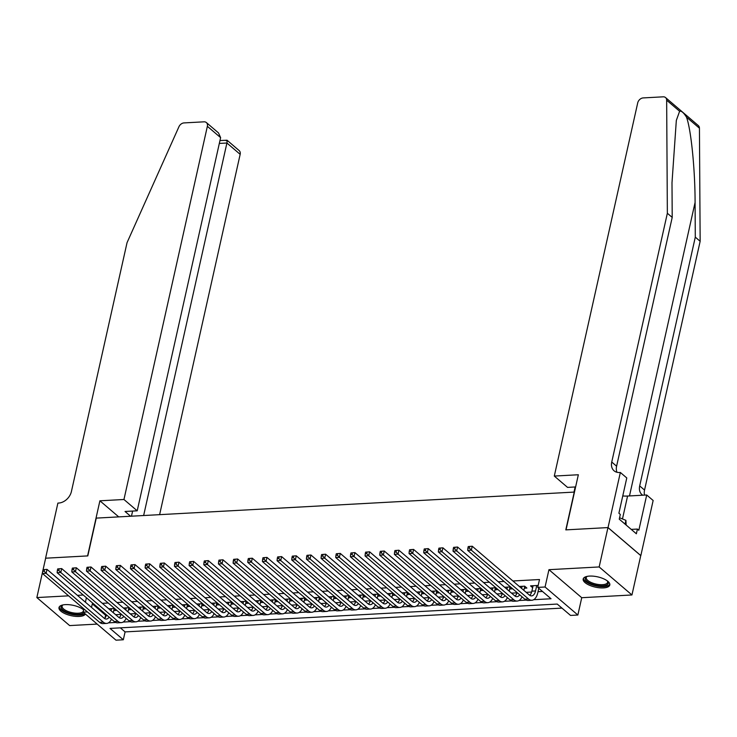 <?xml version="1.0" encoding="UTF-8"?>
<svg xmlns="http://www.w3.org/2000/svg" width="737" height="737" viewBox="0 0 737 737"><rect width="100%" height="100%" fill="white"/><g stroke="black" fill="none" stroke-linecap="round" stroke-linejoin="round"><path stroke-width="1.11" d="M83.705 609.877A13.644 5.27 -167.4 0 0 65.4 604.626A13.644 5.27 -167.4 0 0 58.997 607.564A13.644 5.27 -167.4 0 0 65.252 613.774A13.644 5.27 -167.4 0 0 79.218 616.445A13.644 5.27 -167.4 0 0 85.418 614.05M603.41 587.905A13.644 5.27 -167.4 0 0 609.812 584.975A13.644 5.27 -167.4 0 0 603.557 578.766A13.644 5.27 -167.4 0 0 589.582 576.085A13.644 5.27 -167.4 0 0 583.179 579.024A13.644 5.27 -167.4 0 0 589.434 585.233A13.644 5.27 -167.4 0 0 603.41 587.905M120.343 627.85L125.087 631.904L123.319 639.771L115.995 640.177L83.198 612.152L87.417 611.922M42.654 571.617L36.85 597.56L69.646 625.584L97.164 624.092M43.078 569.692L45.648 558.195L87.804 555.901L96.252 518.111L574.252 492.086L565.804 529.875L607.961 527.581L640.757 555.606L631.95 594.971L599.163 566.946L548.945 569.683L545.067 587.002L577.863 615.027L570.53 615.423L557.236 604.064L110.025 628.412L123.319 639.771M548.945 569.683L581.733 597.707L631.95 594.971M581.733 597.707L577.863 615.027M125.087 631.904L561.972 608.108M607.961 527.581L599.163 566.946M113.756 610.568L116.326 610.42L114.106 608.532L108.772 608.817M128.422 609.766L130.993 609.628L128.772 607.73L123.438 608.025M143.089 608.965L145.65 608.826L143.439 606.938L138.095 607.224M157.746 608.172L160.316 608.025L158.096 606.136L152.762 606.422M172.412 607.371L174.973 607.233L172.762 605.335L167.419 605.63M187.069 606.569L189.639 606.431L187.419 604.543L182.085 604.828M201.735 605.777L204.306 605.63L202.085 603.741L196.751 604.027M216.402 604.976L218.963 604.837L216.752 602.94L211.408 603.234M231.059 604.174L233.629 604.036L231.409 602.147L226.075 602.433M245.725 603.382L248.286 603.234L246.075 601.346L240.732 601.632M260.382 602.58L262.952 602.442L260.732 600.544L255.398 600.839M275.048 601.779L277.619 601.641L275.398 599.752L270.064 600.038M289.715 600.987L292.276 600.839L290.065 598.951L284.722 599.245M304.372 600.185L306.942 600.047L304.722 598.149L299.388 598.444M319.038 599.384L321.599 599.245L319.388 597.357L314.045 597.643M333.695 598.591L336.265 598.453L334.045 596.555L328.711 596.85M348.361 597.79L350.932 597.652L348.712 595.754L343.378 596.049M363.028 596.988L365.589 596.85L363.378 594.962L358.035 595.247M377.685 596.196L380.255 596.058L378.035 594.16L372.701 594.455M392.351 595.395L394.912 595.256L392.701 593.359L387.358 593.654M407.008 594.593L409.579 594.455L407.358 592.566L402.024 592.852M421.675 593.801L424.245 593.663L422.025 591.765L416.691 592.06M436.341 592.999L438.902 592.861L436.691 590.963L431.348 591.258M450.998 592.198L453.568 592.06L451.348 590.171L446.014 590.457M465.664 591.406L468.225 591.267L466.014 589.37L460.671 589.664M480.321 590.604L482.892 590.466L480.671 588.568L475.337 588.863M494.988 589.803L497.558 589.664L495.338 587.776L490.004 588.062M509.654 589.01L512.215 588.872L510.004 586.974L504.661 587.269M524.311 588.209L526.881 588.071L524.661 586.173L519.327 586.468M533.662 599.706L551.036 598.757L537.734 587.398L539.502 579.531L512.897 580.977M504.08 581.456L498.24 581.779M489.414 582.258L483.573 582.571M474.748 583.05L468.916 583.372M460.091 583.851L454.25 584.174M445.424 584.653L439.584 584.966M430.767 585.445L424.927 585.768M416.101 586.247L410.26 586.569M401.435 587.048L395.603 587.361M386.778 587.84L380.937 588.163M372.111 588.642L366.271 588.964M357.454 589.443L351.613 589.757M342.788 590.236L336.947 590.558M328.122 591.037L322.29 591.35M313.465 591.839L307.624 592.152M298.798 592.631L292.957 592.953M284.141 593.432L278.3 593.746M269.475 594.234L263.634 594.547M254.809 595.026L248.977 595.349M240.151 595.828L234.311 596.141M225.485 596.629L219.644 596.942M210.828 597.421L204.987 597.744M196.162 598.223L190.321 598.536M181.495 599.024L175.664 599.338M166.838 599.817L160.998 600.139M152.172 600.618L146.331 600.931M137.515 601.42L131.674 601.733M122.849 602.212L117.008 602.534M108.182 603.013L102.351 603.327M93.525 603.815L92.291 603.879L105.584 615.238L106.432 615.192M115.645 614.695L121.089 614.391M130.302 613.893L135.755 613.599M144.968 613.092L150.422 612.797M159.634 612.3L165.079 611.996M174.291 611.498L179.745 611.203M188.958 610.697L194.402 610.402M203.615 609.904L209.068 609.6M218.281 609.103L223.735 608.808M232.938 608.301L238.392 608.007M247.604 607.509L253.058 607.205M262.271 606.708L267.715 606.413M276.928 605.906L282.382 605.611M291.594 605.114L297.048 604.81M306.251 604.312L311.705 604.018M320.917 603.511L326.371 603.216M335.584 602.719L341.028 602.415M350.241 601.917L355.695 601.622M364.907 601.116L370.361 600.821M379.564 600.323L385.018 600.019M394.231 599.522L399.684 599.227M408.897 598.72L414.341 598.426M423.554 597.928L429.008 597.624M438.22 597.127L443.665 596.832M452.877 596.325L458.331 596.03M467.544 595.533L472.997 595.229M482.21 594.731L487.654 594.437M496.867 593.93L502.321 593.635M511.533 593.138L516.978 592.843M526.19 592.336L531.644 592.041M538.019 591.691L542.478 591.452M538.176 585.445L530.529 585.86L532.658 587.675M83.253 595.035L77.413 595.358M68.596 595.837L36.85 597.56M86.422 597.744L85.418 602.193M83.917 608.928L83.198 612.152M92.291 603.879L91.508 607.389M537.734 587.398L545.067 587.002M108.44 622.857L115.727 622.461M123.107 622.065L130.394 621.669M137.773 621.263L145.051 620.867M152.43 620.462L159.717 620.066M167.096 619.67L174.374 619.273M181.753 618.868L189.04 618.472M196.42 618.067L203.707 617.67M211.086 617.274L218.364 616.878M225.743 616.473L233.03 616.077M240.409 615.671L247.687 615.275M255.066 614.879L262.354 614.483M269.733 614.078L277.02 613.681M284.399 613.276L291.677 612.88M299.056 612.484L306.343 612.088M313.722 611.682L321 611.286M328.38 610.881L335.667 610.485M343.046 610.089L350.333 609.692M357.712 609.287L364.99 608.891M372.369 608.486L379.656 608.089M387.036 607.693L394.313 607.297M401.693 606.892L408.98 606.496M416.359 606.09L423.646 605.694M431.025 605.298L438.303 604.902M445.682 604.497L452.969 604.1M460.349 603.695L467.627 603.299M475.006 602.903L482.293 602.507M489.672 602.101L496.95 601.705M504.338 601.3L511.616 600.904M518.995 600.508L526.282 600.111M105.584 615.238L104.967 618.011M533.091 585.722L531.884 591.148A8.743 4.754 -93.1 0 1 529.719 595.321M536.757 585.519L535.541 590.954A8.743 4.754 -93.1 0 1 531.589 595.892A8.743 4.754 -93.1 0 1 529.35 595.035L472.233 546.228L471.348 550.161L528.475 598.969A13.119 7.13 86.9 0 0 531.828 600.259A13.119 7.13 86.9 0 0 537.761 592.843L538.775 588.292M468.244 546.559L472.233 546.228L468.244 546.559L467.894 548.135L469.358 548.052L469.718 546.476M469.358 548.052L471.348 550.161L467.682 550.364L524.808 599.172A13.119 7.13 86.9 0 0 528.162 600.462L531.828 600.259M467.682 550.364L467.894 548.135M607.509 581.032A11.81 4.56 12.6 0 1 607.657 581.217A11.81 4.56 12.6 0 1 606.91 584.892A11.81 4.56 12.6 0 1 591.194 583.759A11.81 4.56 12.6 0 1 586.652 576.583A11.81 4.56 12.6 0 1 586.726 576.537A11.81 4.56 12.6 0 1 586.938 576.435M587.103 576.398A10.935 4.219 -167.4 0 0 586.284 577.568A10.935 4.219 -167.4 0 0 593.847 583.483A10.935 4.219 -167.4 0 0 606.33 583.796A10.935 4.219 -167.4 0 0 607.62 582.331A10.935 4.219 -167.4 0 0 607.38 580.931M583.501 578.287A13.552 5.233 -167.4 0 0 593.543 585.307A13.552 5.233 -167.4 0 0 608.412 585.51A13.552 5.233 -167.4 0 0 609.831 584.174M626.146 525.048L625.916 520.35L619.568 517.752M625.068 524.127L625.916 520.35M83.742 612.613A11.81 4.56 12.6 0 1 82.719 613.433A11.81 4.56 12.6 0 1 67.012 612.3A11.81 4.56 12.6 0 1 62.461 605.123A11.81 4.56 12.6 0 1 62.544 605.077A11.81 4.56 12.6 0 1 62.756 604.976M83.327 609.573A11.81 4.56 12.6 0 1 83.474 609.757A11.81 4.56 12.6 0 1 83.668 610.033M62.921 604.939A10.935 4.219 -167.4 0 0 62.101 606.109A10.935 4.219 -167.4 0 0 69.656 612.023A10.935 4.219 -167.4 0 0 82.148 612.336A10.935 4.219 -167.4 0 0 83.438 610.872A10.935 4.219 -167.4 0 0 83.189 609.471M59.31 606.827A13.552 5.233 -167.4 0 0 69.352 613.847A13.552 5.233 -167.4 0 0 84.221 614.05A13.552 5.233 -167.4 0 0 84.902 613.608M679.615 111.269L666.653 100.186A5.251 3.915 -49.5 0 0 665.539 97.56L698.326 125.585A5.251 3.915 130.5 0 1 699.441 128.21L700.15 241.285L695.295 237.139L695.083 202.463C695.111 169.528 691.048 129.233 686.479 117.128C683.65 112.65 681.366 110.697 679.615 111.269L676.326 120.435L671.997 182.739L672.208 217.406L616.602 466.189A12.243 9.13 -49.5 0 0 616.98 472.279M575.615 486.945L567.545 487.387L554.298 476.065L637.717 102.876A5.251 3.915 -49.5 0 1 643.171 97.92L663.18 96.823A5.251 3.915 -49.5 0 1 665.539 97.56M672.208 217.406L667.353 213.26L611.747 462.044A12.243 9.13 -49.5 0 0 614.059 470.796A12.243 9.13 -49.5 0 0 619.55 472.509L620.351 472.463L626.782 477.954L618.896 513.228L620.314 514.444L619.255 519.161L636.363 533.781L637.422 529.055L638.832 530.272L646.717 494.997L653.148 500.487L640.831 555.597L608.034 527.581L566.025 529.866L578.342 474.757L554.298 476.065M700.15 241.285L644.543 490.068A12.243 9.13 -49.5 0 0 644.571 495.117M642.728 495.218A12.243 9.13 -49.5 0 1 642.001 494.674A12.243 9.13 -49.5 0 1 639.688 485.923L695.295 237.139M666.653 100.186L667.353 213.26M620.351 472.463L608.034 527.581M573.985 492.104L575.136 486.973M646.717 494.997L627.583 496.038A19.678 7.6 12.6 0 1 622.756 495.964M637.422 529.055L631.231 529.396M159.616 514.666L240.161 154.337L226.913 143.015L219.322 143.429M143.641 515.532L226.913 143.015C227.438 140.325 227.208 139.588 226.222 140.804M99.9 500.801L123.954 499.493L207.364 126.313A5.251 3.915 -49.5 0 0 206.378 122.563A5.251 3.915 -49.5 0 0 204.02 121.826L184.01 122.913A5.251 3.915 -49.5 0 0 178.934 126.746L127.04 242.676L71.425 491.468A12.243 9.13 130.5 0 1 58.702 503.049L57.891 503.095L45.574 558.204L87.583 555.919L99.9 500.801L118.731 516.886M123.954 499.493L137.202 510.815L125.032 511.478L130.606 516.241M137.202 510.815L220.621 137.635L207.364 126.313M219.967 140.555L227.042 140.214L239.166 150.588A5.251 3.915 130.5 0 1 240.161 154.337M131.472 516.195L132.614 511.063M206.378 122.563L218.511 132.927L220.621 137.635M522.1 586.32L521.621 588.43M524.845 586.33L524.173 586.201M523.841 590.328L524.67 586.624M519.677 594.787A8.743 4.754 -93.1 0 1 516.923 596.694A8.743 4.754 -93.1 0 1 514.693 595.837L457.566 547.02L456.691 550.963L513.809 599.771A13.119 7.13 86.9 0 0 517.162 601.06A13.119 7.13 86.9 0 0 522.054 596.813M517.061 592.557A8.743 4.754 -93.1 0 1 515.052 596.113M453.587 547.361L457.566 547.02L453.587 547.361L453.237 548.936L454.701 548.853L455.051 547.278M454.701 548.853L456.691 550.963L453.025 551.156L510.142 599.973A13.119 7.13 86.9 0 0 513.496 601.263L517.162 601.06M453.025 551.156L453.237 548.936M507.434 587.113L506.964 589.231M510.179 587.131L509.507 587.002M509.175 591.12L510.004 587.426M505.02 595.588A8.743 4.754 -93.1 0 1 502.266 597.495A8.743 4.754 -93.1 0 1 500.027 596.629L442.909 547.821L442.025 551.755L499.152 600.572A13.119 7.13 86.9 0 0 502.505 601.862A13.119 7.13 86.9 0 0 507.388 597.615M502.404 593.359A8.743 4.754 -93.1 0 1 500.395 596.915M438.92 548.153L442.909 547.821L438.92 548.153L438.57 549.728L440.035 549.655L440.385 548.079M440.035 549.655L442.025 551.755L438.358 551.958L495.485 600.766A13.119 7.13 86.9 0 0 498.838 602.055L502.505 601.862M438.358 551.958L438.57 549.728M492.767 587.914L492.298 590.024M495.513 587.923L494.849 587.804M494.518 591.922L495.338 588.218M490.354 596.39A8.743 4.754 -93.1 0 1 487.599 598.287A8.743 4.754 -93.1 0 1 485.37 597.431L428.243 548.623L427.359 552.557L484.485 601.364A13.119 7.13 86.9 0 0 487.839 602.654A13.119 7.13 86.9 0 0 492.721 598.416M487.737 594.151A8.743 4.754 -93.1 0 1 485.729 597.716M424.263 548.954L428.243 548.623L424.263 548.954L423.904 550.53L425.378 550.447L425.728 548.872M425.378 550.447L427.359 552.557L423.701 552.759L480.819 601.567A13.119 7.13 86.9 0 0 484.172 602.857L487.839 602.654M423.701 552.759L423.904 550.53M478.11 588.716L477.64 590.825M480.856 588.725L480.183 588.596M479.851 592.723L480.681 589.02M475.697 597.182A8.743 4.754 -93.1 0 1 472.942 599.089A8.743 4.754 -93.1 0 1 470.703 598.232L413.577 549.415L412.702 553.358L469.819 602.166A13.119 7.13 86.9 0 0 473.172 603.456A13.119 7.13 86.9 0 0 478.064 599.209M473.08 594.952A8.743 4.754 -93.1 0 1 471.072 598.508M409.597 549.756L413.577 549.415L409.597 549.756L409.247 551.331L410.712 551.248L411.062 549.673M410.712 551.248L412.702 553.358L409.035 553.551L466.162 602.369A13.119 7.13 86.9 0 0 469.515 603.658L473.172 603.456M409.035 553.551L409.247 551.331M463.444 589.508L462.974 591.627M466.189 589.526L465.526 589.397M465.185 593.515L466.014 589.821M461.03 597.983A8.743 4.754 -93.1 0 1 458.276 599.89A8.743 4.754 -93.1 0 1 456.037 599.024L398.92 550.217L398.035 554.15L455.162 602.967A13.119 7.13 86.9 0 0 458.515 604.257A13.119 7.13 86.9 0 0 463.398 600.01M458.414 595.754A8.743 4.754 -93.1 0 1 456.406 599.31M394.931 550.548L398.92 550.217L394.931 550.548L394.581 552.124L396.045 552.05L396.405 550.475M396.045 552.05L398.035 554.15L394.369 554.353L451.495 603.161A13.119 7.13 86.9 0 0 454.849 604.451L458.515 604.257M394.369 554.353L394.581 552.124M448.787 590.309L448.308 592.419M451.532 590.319L450.86 590.199M450.528 594.317L451.357 590.613M446.364 598.785A8.743 4.754 -93.1 0 1 443.61 600.683A8.743 4.754 -93.1 0 1 441.38 599.826L384.253 551.018L383.378 554.952L440.496 603.76A13.119 7.13 86.9 0 0 443.849 605.049A13.119 7.13 86.9 0 0 448.741 600.812M443.748 596.546A8.743 4.754 -93.1 0 1 441.739 600.111M380.274 551.35L384.253 551.018L380.274 551.35L379.923 552.925L381.388 552.842L381.738 551.267M381.388 552.842L383.378 554.952L379.712 555.154L436.829 603.962A13.119 7.13 86.9 0 0 440.182 605.252L443.849 605.049M379.712 555.154L379.923 552.925M434.121 591.111L433.651 593.221M436.866 591.12L436.193 590.991M435.862 595.118L436.691 591.415M431.707 599.577A8.743 4.754 -93.1 0 1 428.952 601.484A8.743 4.754 -93.1 0 1 426.714 600.627L369.596 551.81L368.712 555.753L425.839 604.561A13.119 7.13 86.9 0 0 429.192 605.851A13.119 7.13 86.9 0 0 434.075 601.604M429.091 597.348A8.743 4.754 -93.1 0 1 427.082 600.904M365.607 552.151L369.596 551.81L365.607 552.151L365.257 553.727L366.722 553.644L367.072 552.068M366.722 553.644L368.712 555.753L365.045 555.947L422.172 604.764A13.119 7.13 86.9 0 0 425.525 606.054L429.192 605.851M365.045 555.947L365.257 553.727M419.454 591.903L418.985 594.022M422.2 591.922L421.536 591.793M421.205 595.911L422.025 592.216M417.041 600.379A8.743 4.754 -93.1 0 1 414.286 602.286A8.743 4.754 -93.1 0 1 412.057 601.42L354.93 552.612L354.046 556.546L411.172 605.363A13.119 7.13 86.9 0 0 414.526 606.652A13.119 7.13 86.9 0 0 419.408 602.405M414.424 598.14A8.743 4.754 -93.1 0 1 412.416 601.705M350.95 552.943L354.93 552.612L350.95 552.943L350.591 554.519L352.065 554.445L352.415 552.87M352.065 554.445L354.046 556.546L350.388 556.748L407.506 605.556A13.119 7.13 86.9 0 0 410.859 606.846L414.526 606.652M350.388 556.748L350.591 554.519M404.797 592.705L404.327 594.814M407.543 592.714L406.87 592.594M406.538 596.712L407.368 593.009M402.384 601.18A8.743 4.754 -93.1 0 1 399.629 603.078A8.743 4.754 -93.1 0 1 397.39 602.221L340.264 553.413L339.388 557.347L396.515 606.155A13.119 7.13 86.9 0 0 399.859 607.445A13.119 7.13 86.9 0 0 404.751 603.207M399.767 598.941A8.743 4.754 -93.1 0 1 397.759 602.507M336.284 553.745L340.264 553.413L336.284 553.745L335.934 555.32L337.399 555.237L337.749 553.662M337.399 555.237L339.388 557.347L335.722 557.55L392.849 606.358A13.119 7.13 86.9 0 0 396.202 607.647L399.859 607.445M335.722 557.55L335.934 555.32M390.131 593.506L389.661 595.616M392.876 593.515L392.213 593.386M391.872 597.514L392.701 593.81M387.717 601.972A8.743 4.754 -93.1 0 1 384.963 603.879A8.743 4.754 -93.1 0 1 382.724 603.023L325.607 554.206L324.722 558.149L381.849 606.956A13.119 7.13 86.9 0 0 385.202 608.246A13.119 7.13 86.9 0 0 390.085 603.999M385.101 599.743A8.743 4.754 -93.1 0 1 383.093 603.299M321.618 554.546L325.607 554.206L321.618 554.546L321.268 556.122L322.732 556.039L323.092 554.464M322.732 556.039L324.722 558.149L321.056 558.342L378.182 607.159A13.119 7.13 86.9 0 0 381.536 608.449L385.202 608.246M321.056 558.342L321.268 556.122M375.474 594.298L374.995 596.417M378.219 594.317L377.547 594.188M377.215 598.306L378.044 594.612M373.051 602.774A8.743 4.754 -93.1 0 1 370.296 604.681A8.743 4.754 -93.1 0 1 368.067 603.815L310.94 555.007L310.065 558.941L367.183 607.758A13.119 7.13 86.9 0 0 370.536 609.048A13.119 7.13 86.9 0 0 375.428 604.801M370.435 600.535A8.743 4.754 -93.1 0 1 368.436 604.1M306.96 555.339L310.94 555.007L306.96 555.339L306.61 556.914L308.075 556.84L308.425 555.265M308.075 556.84L310.065 558.941L306.399 559.143L363.516 607.951A13.119 7.13 86.9 0 0 366.869 609.241L370.536 609.048M306.399 559.143L306.61 556.914M360.808 595.1L360.338 597.21M363.553 595.109L362.88 594.989M362.549 599.107L363.378 595.404M358.394 603.575A8.743 4.754 -93.1 0 1 355.639 605.473A8.743 4.754 -93.1 0 1 353.401 604.616L296.283 555.809L295.399 559.742L352.526 608.55A13.119 7.13 86.9 0 0 355.879 609.84A13.119 7.13 86.9 0 0 360.762 605.602M355.778 601.337A8.743 4.754 -93.1 0 1 353.769 604.902M292.294 556.14L296.283 555.809L292.294 556.14L291.944 557.716L293.409 557.633L293.759 556.057M293.409 557.633L295.399 559.742L291.732 559.945L348.859 608.753A13.119 7.13 86.9 0 0 352.212 610.043L355.879 609.84M291.732 559.945L291.944 557.716M346.15 595.892L345.671 598.011M348.887 595.911L348.223 595.782M347.892 599.909L348.712 596.205M343.728 604.368A8.743 4.754 -93.1 0 1 340.973 606.275A8.743 4.754 -93.1 0 1 338.744 605.418L281.617 556.601L280.733 560.544L337.859 609.352A13.119 7.13 86.9 0 0 341.213 610.641A13.119 7.13 86.9 0 0 346.095 606.394M341.111 602.138A8.743 4.754 -93.1 0 1 339.103 605.694M277.637 556.942L281.617 556.601L277.637 556.942L277.278 558.517L278.752 558.434L279.102 556.859M278.752 558.434L280.733 560.544L277.075 560.737L334.193 609.554A13.119 7.13 86.9 0 0 337.546 610.844L341.213 610.641M277.075 560.737L277.278 558.517M331.484 596.694L331.014 598.812M334.23 596.712L333.557 596.583M333.225 600.701L334.054 597.007M329.07 605.169A8.743 4.754 -93.1 0 1 326.316 607.076A8.743 4.754 -93.1 0 1 324.077 606.21L266.951 557.402L266.075 561.336L323.202 610.153A13.119 7.13 86.9 0 0 326.546 611.443A13.119 7.13 86.9 0 0 331.438 607.196M326.454 602.93A8.743 4.754 -93.1 0 1 324.446 606.496M262.971 557.734L266.951 557.402L262.971 557.734L262.621 559.309L264.086 559.236L264.436 557.66M264.086 559.236L266.075 561.336L262.409 561.539L319.536 610.347A13.119 7.13 86.9 0 0 322.889 611.636L326.546 611.443M262.409 561.539L262.621 559.309M316.818 597.495L316.348 599.605M319.563 597.504L318.9 597.385M318.568 601.503L319.388 597.799M314.404 605.971A8.743 4.754 -93.1 0 1 311.65 607.868A8.743 4.754 -93.1 0 1 309.411 607.012L252.294 558.204L251.409 562.138L308.536 610.945A13.119 7.13 86.9 0 0 311.889 612.235A13.119 7.13 86.9 0 0 316.772 607.997M311.788 603.732A8.743 4.754 -93.1 0 1 309.78 607.297M248.314 558.535L252.294 558.204L248.314 558.535L247.954 560.111L249.419 560.028L249.779 558.453M249.419 560.028L251.409 562.138L247.743 562.34L304.869 611.148A13.119 7.13 86.9 0 0 308.223 612.438L311.889 612.235M247.743 562.34L247.954 560.111M302.161 598.287L301.682 600.406M304.906 598.306L304.234 598.177M303.902 602.304L304.731 598.601M299.738 606.763A8.743 4.754 -93.1 0 1 296.983 608.67A8.743 4.754 -93.1 0 1 294.754 607.813L237.627 558.996L236.752 562.939L293.87 611.747A13.119 7.13 86.9 0 0 297.223 613.037A13.119 7.13 86.9 0 0 302.115 608.79M297.122 604.533A8.743 4.754 -93.1 0 1 295.122 608.089M233.647 559.337L237.627 558.996L233.647 559.337L233.297 560.912L234.762 560.829L235.112 559.254M234.762 560.829L236.752 562.939L233.085 563.132L290.203 611.95A13.119 7.13 86.9 0 0 293.556 613.239L297.223 613.037M233.085 563.132L233.297 560.912M287.494 599.089L287.025 601.208M290.24 599.098L289.567 598.978M289.236 603.096L290.065 599.402M285.081 607.564A8.743 4.754 -93.1 0 1 282.326 609.471A8.743 4.754 -93.1 0 1 280.088 608.605L222.97 559.798L222.086 563.731L279.212 612.548A13.119 7.13 86.9 0 0 282.566 613.838A13.119 7.13 86.9 0 0 287.448 609.591M282.464 605.326A8.743 4.754 -93.1 0 1 280.456 608.891M218.981 560.129L222.97 559.798L218.981 560.129L218.631 561.705L220.096 561.631L220.446 560.056M220.096 561.631L222.086 563.731L218.419 563.934L275.546 612.742A13.119 7.13 86.9 0 0 278.899 614.032L282.566 613.838M218.419 563.934L218.631 561.705M272.837 599.89L272.358 602M275.574 599.9L274.91 599.78M274.579 603.898L275.398 600.194M270.415 608.366A8.743 4.754 -93.1 0 1 267.66 610.264A8.743 4.754 -93.1 0 1 265.431 609.407L208.304 560.599L207.419 564.533L264.546 613.341A13.119 7.13 86.9 0 0 267.899 614.63A13.119 7.13 86.9 0 0 272.782 610.393M267.798 606.127A8.743 4.754 -93.1 0 1 265.79 609.692M204.324 560.931L208.304 560.599L204.324 560.931L203.974 562.506L205.439 562.423L205.789 560.848M205.439 562.423L207.419 564.533L203.762 564.735L260.88 613.543A13.119 7.13 86.9 0 0 264.233 614.833L267.899 614.63M203.762 564.735L203.974 562.506M258.171 600.683L257.701 602.802M260.916 600.701L260.244 600.572M259.912 604.699L260.741 600.996M255.757 609.158A8.743 4.754 -93.1 0 1 253.003 611.065A8.743 4.754 -93.1 0 1 250.764 610.208L193.638 561.391L192.762 565.334L249.889 614.142A13.119 7.13 86.9 0 0 253.233 615.432A13.119 7.13 86.9 0 0 258.125 611.185M253.141 606.929A8.743 4.754 -93.1 0 1 251.133 610.485M189.658 561.732L193.638 561.391L189.658 561.732L189.308 563.308L190.772 563.225L191.123 561.649M190.772 563.225L192.762 565.334L189.096 565.528L246.222 614.345A13.119 7.13 86.9 0 0 249.576 615.635L253.233 615.432M189.096 565.528L189.308 563.308M243.505 601.484L243.035 603.603M246.25 601.493L245.587 601.374M245.255 605.492L246.075 601.797M241.091 609.96A8.743 4.754 -93.1 0 1 238.337 611.867A8.743 4.754 -93.1 0 1 236.098 611.001L178.98 562.193L178.096 566.127L235.223 614.944A13.119 7.13 86.9 0 0 238.576 616.233A13.119 7.13 86.9 0 0 243.459 611.986M238.475 607.721A8.743 4.754 -93.1 0 1 236.466 611.286M175.001 562.524L178.98 562.193L175.001 562.524L174.641 564.1L176.106 564.026L176.465 562.451M176.106 564.026L178.096 566.127L174.429 566.329L231.556 615.137A13.119 7.13 86.9 0 0 234.91 616.427L238.576 616.233M174.429 566.329L174.641 564.1M228.848 602.286L228.369 604.395M231.593 602.295L230.921 602.166M230.589 606.293L231.418 602.59M226.425 610.761A8.743 4.754 -93.1 0 1 223.67 612.659A8.743 4.754 -93.1 0 1 221.441 611.802L164.314 562.994L163.439 566.928L220.556 615.736A13.119 7.13 86.9 0 0 223.91 617.026A13.119 7.13 86.9 0 0 228.802 612.779M223.818 608.522A8.743 4.754 -93.1 0 1 221.809 612.088M160.334 563.326L164.314 562.994L160.334 563.326L159.984 564.901L161.449 564.818L161.799 563.243M161.449 564.818L163.439 566.928L159.772 567.122L216.89 615.939A13.119 7.13 86.9 0 0 220.243 617.228L223.91 617.026M159.772 567.122L159.984 564.901M214.181 603.078L213.712 605.197M216.927 603.096L216.254 602.967M215.923 607.095L216.752 603.391M211.768 611.553A8.743 4.754 -93.1 0 1 209.013 613.46A8.743 4.754 -93.1 0 1 206.775 612.604L149.657 563.787L148.773 567.72L205.899 616.537A13.119 7.13 86.9 0 0 209.253 617.827A13.119 7.13 86.9 0 0 214.135 613.58M209.151 609.324A8.743 4.754 -93.1 0 1 207.143 612.88M145.668 564.127L149.657 563.787L145.668 564.127L145.318 565.703L146.783 565.62L147.133 564.045M146.783 565.62L148.773 567.72L145.106 567.923L202.233 616.74A13.119 7.13 86.9 0 0 205.586 618.03L209.253 617.827M145.106 567.923L145.318 565.703M199.524 603.879L199.045 605.998M202.26 603.889L201.597 603.769M201.265 607.887L202.085 604.193M197.101 612.355A8.743 4.754 -93.1 0 1 194.347 614.262A8.743 4.754 -93.1 0 1 192.117 613.396L134.991 564.588L134.106 568.522L191.233 617.339A13.119 7.13 86.9 0 0 194.586 618.629A13.119 7.13 86.9 0 0 199.469 614.382M194.485 610.116A8.743 4.754 -93.1 0 1 192.477 613.681M131.011 564.92L134.991 564.588L131.011 564.92L130.661 566.495L132.126 566.421L132.476 564.846M132.126 566.421L134.106 568.522L130.449 568.724L187.566 617.532A13.119 7.13 86.9 0 0 190.92 618.822L194.586 618.629M130.449 568.724L130.661 566.495M184.858 604.681L184.388 606.791M187.603 604.69L186.931 604.561M186.599 608.688L187.428 604.985M182.444 613.156A8.743 4.754 -93.1 0 1 179.69 615.054A8.743 4.754 -93.1 0 1 177.451 614.197L120.324 565.39L119.449 569.323L176.576 618.131A13.119 7.13 86.9 0 0 179.929 619.421A13.119 7.13 86.9 0 0 184.812 615.174M179.828 610.918A8.743 4.754 -93.1 0 1 177.82 614.483M116.345 565.721L120.324 565.39L116.345 565.721L115.995 567.297L117.459 567.214L117.809 565.638M117.459 567.214L119.449 569.323L115.783 569.517L172.909 618.334A13.119 7.13 86.9 0 0 176.263 619.624L179.929 619.421M115.783 569.517L115.995 567.297M170.192 605.473L169.722 607.592M172.937 605.492L172.274 605.363M171.942 609.49L172.762 605.786M167.778 613.949A8.743 4.754 -93.1 0 1 165.024 615.856A8.743 4.754 -93.1 0 1 162.785 614.999L105.667 566.182L104.783 570.116L161.91 618.933A13.119 7.13 86.9 0 0 165.263 620.222A13.119 7.13 86.9 0 0 170.146 615.975M165.162 611.719A8.743 4.754 -93.1 0 1 163.153 615.275M101.688 566.523L105.667 566.182L101.688 566.523L101.328 568.098L102.793 568.015L103.152 566.44M102.793 568.015L104.783 570.116L101.116 570.318L158.243 619.135A13.119 7.13 86.9 0 0 161.596 620.425L165.263 620.222M101.116 570.318L101.328 568.098M155.535 606.275L155.056 608.394M158.28 606.284L157.607 606.164M157.276 610.282L158.105 606.588M153.112 614.75A8.743 4.754 -93.1 0 1 150.366 616.657A8.743 4.754 -93.1 0 1 148.128 615.791L91.001 566.983L90.126 570.917L147.243 619.734A13.119 7.13 86.9 0 0 150.597 621.024A13.119 7.13 86.9 0 0 155.489 616.777M150.505 612.511A8.743 4.754 -93.1 0 1 148.496 616.077M87.021 567.315L91.001 566.983L87.021 567.315L86.671 568.89L88.136 568.817L88.486 567.241M88.136 568.817L90.126 570.917L86.459 571.12L143.577 619.928A13.119 7.13 86.9 0 0 146.93 621.217L150.597 621.024M86.459 571.12L86.671 568.89M140.868 607.076L140.399 609.186M143.614 607.085L142.941 606.956M142.61 611.084L143.439 607.38M138.455 615.552A8.743 4.754 -93.1 0 1 135.7 617.449A8.743 4.754 -93.1 0 1 133.461 616.593L76.344 567.776L75.46 571.719L132.586 620.526A13.119 7.13 86.9 0 0 135.94 621.816A13.119 7.13 86.9 0 0 140.822 617.569M135.838 613.313A8.743 4.754 -93.1 0 1 133.83 616.878M72.355 568.116L76.344 567.776L72.355 568.116L72.005 569.692L73.47 569.609L73.829 568.034M73.47 569.609L75.46 571.719L71.793 571.912L128.92 620.729A13.119 7.13 86.9 0 0 132.273 622.019L135.94 621.816M71.793 571.912L72.005 569.692M126.211 607.868L125.732 609.987M128.947 607.887L128.284 607.758M127.952 611.885L128.782 608.182M123.788 616.344A8.743 4.754 -93.1 0 1 121.034 618.251A8.743 4.754 -93.1 0 1 118.804 617.394L61.678 568.577L60.793 572.511L117.92 621.328A13.119 7.13 86.9 0 0 121.273 622.618A13.119 7.13 86.9 0 0 126.156 618.371M121.172 614.114A8.743 4.754 -93.1 0 1 119.164 617.67M57.698 568.918L61.678 568.577L57.698 568.918L57.348 570.493L58.813 570.41L59.163 568.835M58.813 570.41L60.793 572.511L57.136 572.713L114.253 621.531A13.119 7.13 86.9 0 0 117.607 622.82L121.273 622.618M57.136 572.713L57.348 570.493M111.545 608.67L111.075 610.789M114.29 608.679L113.618 608.559M113.286 612.677L114.115 608.983M109.131 617.145A8.743 4.754 -93.1 0 1 106.377 619.052A8.743 4.754 -93.1 0 1 104.138 618.186L47.011 569.379L46.136 573.312L103.263 622.129A13.119 7.13 86.9 0 0 106.616 623.419A13.119 7.13 86.9 0 0 111.499 619.172M106.515 614.907A8.743 4.754 -93.1 0 1 104.507 618.472M43.032 569.71L47.011 569.379L43.032 569.71L42.682 571.286L44.146 571.212L44.496 569.637M44.146 571.212L46.136 573.312L42.47 573.515L99.596 622.323A13.119 7.13 86.9 0 0 102.95 623.613L106.616 623.419M42.47 573.515L42.682 571.286M535.541 590.954L531.884 591.148M528.475 598.969L524.808 599.172M695.083 202.463L629.481 495.937M616.602 466.189L611.747 462.044M639.688 485.923L644.543 490.068M699.441 128.21L686.479 117.128M622.47 518.94L627.583 496.038M513.809 599.771L510.142 599.973M499.152 600.572L495.485 600.766M484.485 601.364L480.819 601.567M469.819 602.166L466.162 602.369M455.162 602.967L451.495 603.161M440.496 603.76L436.829 603.962M425.839 604.561L422.172 604.764M411.172 605.363L407.506 605.556M396.515 606.155L392.849 606.358M381.849 606.956L378.182 607.159M367.183 607.758L363.516 607.951M352.526 608.55L348.859 608.753M337.859 609.352L334.193 609.554M323.202 610.153L319.536 610.347M308.536 610.945L304.869 611.148M293.87 611.747L290.203 611.95M279.212 612.548L275.546 612.742M264.546 613.341L260.88 613.543M249.889 614.142L246.222 614.345M235.223 614.944L231.556 615.137M220.556 615.736L216.89 615.939M205.899 616.537L202.233 616.74M191.233 617.339L187.566 617.532M176.576 618.131L172.909 618.334M161.91 618.933L158.243 619.135M147.243 619.734L143.577 619.928M132.586 620.526L128.92 620.729M117.92 621.328L114.253 621.531M103.263 622.129L99.596 622.323"/></g></svg>
